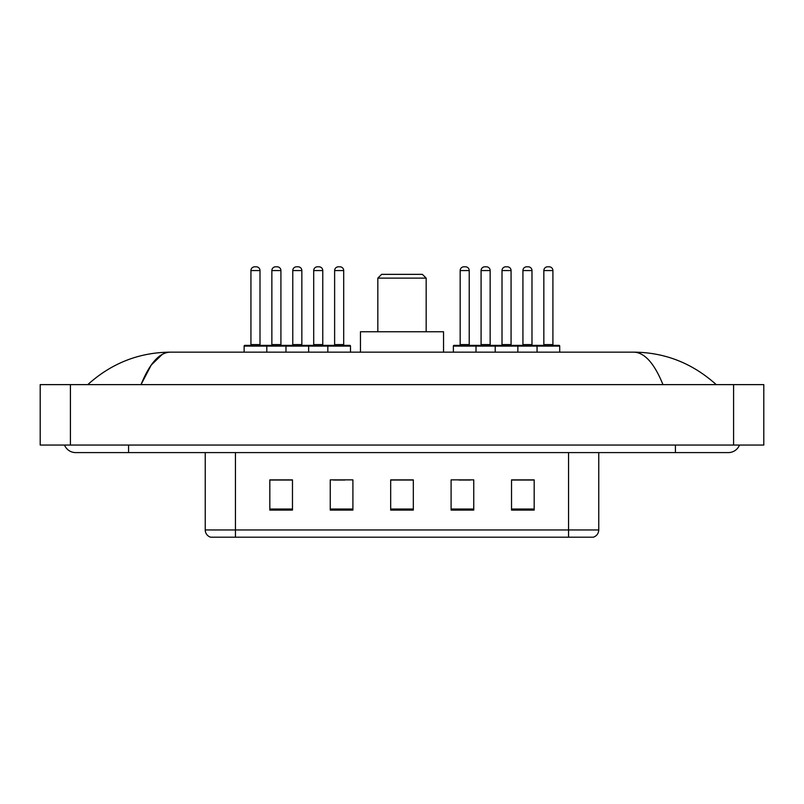 <?xml version="1.0" encoding="UTF-8"?>
<svg xmlns="http://www.w3.org/2000/svg" width="804" height="804" viewBox="0 0 804 804"><rect width="100%" height="100%" fill="white"/><g stroke="black" fill="none" stroke-linecap="round" stroke-linejoin="round"><path stroke-width="1.21" d="M64.501 445.054A12.09 12.09 0 0 0 75.697 452.602A12.09 12.09 0 0 1 64.501 445.054A12.09 12.09 0 0 0 75.697 452.602L728.303 452.602A12.09 12.09 0 0 0 739.499 445.054A12.09 12.09 0 0 1 728.303 452.602A12.09 12.09 0 0 0 739.499 445.054A12.09 12.09 0 0 1 728.303 452.602M662.978 384.624C654.315 363.297 644.577 352.474 633.783 352.152L170.217 352.152C159.423 352.474 149.685 363.297 141.022 384.624L151.192 365.096L162.378 354.273M70.41 384.624L763.8 384.624L763.8 445.054L40.2 445.054L40.2 384.624L70.41 384.624L70.41 445.054M633.783 352.152C664.958 352.393 692.445 363.217 716.213 384.624L713.64 382.292M90.36 382.292L87.787 384.624C111.444 363.267 138.921 352.433 170.217 352.152M568.549 537.203L568.549 529.957L598.759 529.957C598.548 533.575 596.739 535.987 593.322 537.203L210.678 537.203A7.558 7.558 0 0 1 205.241 529.957L205.241 452.602M534.178 510.088L534.178 479.877L511.525 479.877L511.525 510.088L534.178 510.088M473.757 510.088L473.757 479.877L451.094 479.877L451.094 510.088L473.757 510.088M292.475 510.088L292.475 479.877L269.822 479.877L269.822 510.088L292.475 510.088M352.906 510.088L352.906 479.877L330.243 479.877L330.243 510.088L352.906 510.088M413.326 510.088L413.326 479.877L390.674 479.877L390.674 510.088L413.326 510.088M511.525 480.028L533.122 480.028M521.796 480.028L512.198 480.028M333.489 480.028L344.826 480.028M291.651 480.028L282.053 480.028M270.727 480.028L292.475 480.028M459.024 480.028L470.36 480.028M413.326 480.028L390.674 480.028M377.83 278.124L426.17 278.124L422.391 274.355L381.609 274.355L377.83 278.124L377.83 331.75M426.17 278.124L426.17 331.75M443.547 352.152L443.547 331.75L360.453 331.75L360.453 352.152M327.831 352.152L327.831 346.102A0.754 0.754 0 0 1 328.585 345.348L349.73 345.348A0.754 0.754 0 0 1 350.484 346.102L244.135 346.102A0.754 0.754 0 0 1 244.888 345.348L266.044 345.348A0.754 0.754 0 0 1 266.797 346.102L266.797 352.152M260.004 270.576L250.938 270.576A3.779 3.779 0 0 1 254.707 266.797L256.225 266.797A3.779 3.779 0 0 1 260.004 270.576L260.004 344.594A0.754 0.754 0 0 0 260.757 345.348M250.938 270.576L250.938 344.594A0.754 0.754 0 0 1 250.185 345.348M256.225 266.797L254.707 266.797M244.135 346.102L244.135 352.152M285.983 352.152L285.983 346.102A0.754 0.754 0 0 1 286.737 345.348L307.882 345.348A0.754 0.754 0 0 1 308.646 346.102L308.646 352.152M301.842 270.576L292.777 270.576A3.779 3.779 0 0 1 296.555 266.797L298.063 266.797A3.779 3.779 0 0 1 301.842 270.576L301.842 344.594A0.754 0.754 0 0 0 302.595 345.348M292.777 270.576L292.777 344.594A0.754 0.754 0 0 1 292.023 345.348M298.063 266.797L296.555 266.797M343.69 270.576L334.625 270.576A3.779 3.779 0 0 1 338.404 266.797L339.911 266.797A3.779 3.779 0 0 1 343.69 270.576L343.69 344.594A0.754 0.754 0 0 0 344.444 345.348M334.625 270.576L334.625 344.594A0.754 0.754 0 0 1 333.871 345.348M339.911 266.797L338.404 266.797M350.484 346.102L350.484 352.152M537.052 352.152L537.052 346.102A0.754 0.754 0 0 1 537.806 345.348L558.961 345.348A0.754 0.754 0 0 1 559.715 346.102L453.366 346.102A0.754 0.754 0 0 1 454.119 345.348L475.264 345.348A0.754 0.754 0 0 1 476.018 346.102L476.018 352.152M469.224 270.576L460.159 270.576A3.779 3.779 0 0 1 463.938 266.797L465.446 266.797A3.779 3.779 0 0 1 469.224 270.576L469.224 344.594A0.754 0.754 0 0 0 469.978 345.348M460.159 270.576L460.159 344.594A0.754 0.754 0 0 1 459.406 345.348M465.446 266.797L463.938 266.797M453.366 346.102L453.366 352.152M495.204 352.152L495.204 346.102A0.754 0.754 0 0 1 495.957 345.348L517.113 345.348A0.754 0.754 0 0 1 517.866 346.102L517.866 352.152M511.073 270.576L502.008 270.576A3.779 3.779 0 0 1 505.786 266.797L507.294 266.797A3.779 3.779 0 0 1 511.073 270.576L511.073 344.594A0.754 0.754 0 0 0 511.826 345.348M502.008 270.576L502.008 344.594A0.754 0.754 0 0 1 501.254 345.348M507.294 266.797L505.786 266.797M552.911 270.576L543.846 270.576A3.779 3.779 0 0 1 547.624 266.797L549.142 266.797A3.779 3.779 0 0 1 552.911 270.576L552.911 344.594A0.754 0.754 0 0 0 553.665 345.348M543.846 270.576L543.846 344.594A0.754 0.754 0 0 1 543.092 345.348M549.142 266.797L547.624 266.797M559.715 346.102L559.715 352.152M286.968 345.348L265.812 345.348M271.863 270.576A3.779 3.779 0 0 1 275.631 266.797L277.149 266.797A3.779 3.779 0 0 1 280.918 270.576L271.863 270.576L271.863 344.594A0.754 0.754 0 0 1 271.099 345.348M280.918 270.576L280.918 344.594A0.754 0.754 0 0 0 281.681 345.348M328.806 345.348L307.661 345.348M313.701 270.576A3.779 3.779 0 0 1 317.479 266.797L318.987 266.797A3.779 3.779 0 0 1 322.766 270.576L313.701 270.576L313.701 344.594A0.754 0.754 0 0 1 312.947 345.348M322.766 270.576L322.766 344.594A0.754 0.754 0 0 0 323.52 345.348M496.189 345.348L475.043 345.348M481.083 270.576A3.779 3.779 0 0 1 484.862 266.797L486.37 266.797A3.779 3.779 0 0 1 490.149 270.576L481.083 270.576L481.083 344.594A0.754 0.754 0 0 1 480.33 345.348M490.149 270.576L490.149 344.594A0.754 0.754 0 0 0 490.902 345.348M538.037 345.348L516.882 345.348M522.932 270.576A3.779 3.779 0 0 1 526.7 266.797L528.218 266.797A3.779 3.779 0 0 1 531.987 270.576L522.932 270.576L522.932 344.594A0.754 0.754 0 0 1 522.168 345.348M531.987 270.576L531.987 344.594A0.754 0.754 0 0 0 532.75 345.348M675.43 445.054L675.43 452.602M128.57 445.054L128.57 452.602M733.59 384.624L733.59 445.054M205.241 529.957L235.451 529.957L235.451 537.203M235.451 452.602L235.451 529.957L568.549 529.957L568.549 452.602M413.326 509.032L390.674 509.032M352.906 509.032L330.243 509.032M292.475 509.032L269.822 509.032M473.757 509.032L451.094 509.032M534.178 509.032L511.525 509.032M250.938 344.594L260.004 344.594M292.777 344.594L301.842 344.594M334.625 344.594L343.69 344.594M460.159 344.594L469.224 344.594M502.008 344.594L511.073 344.594M543.846 344.594L552.911 344.594M271.863 344.594L280.918 344.594M313.701 344.594L322.766 344.594M481.083 344.594L490.149 344.594M522.932 344.594L531.987 344.594M598.759 529.957L598.759 452.602"/></g></svg>
